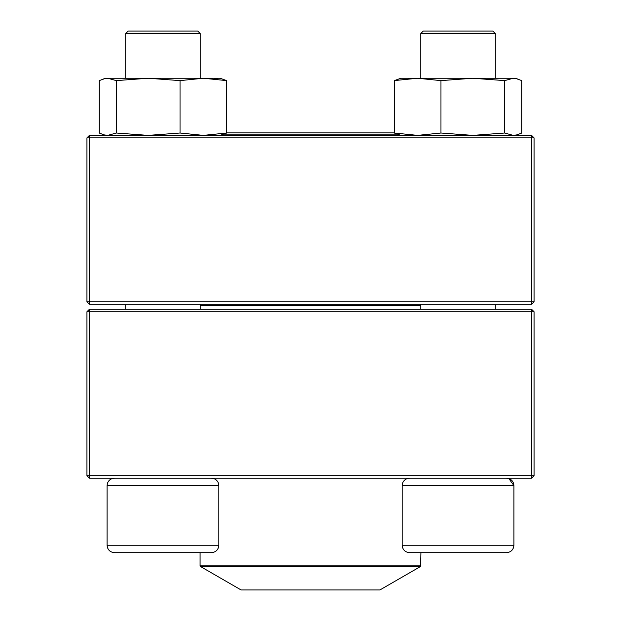 <?xml version="1.0" encoding="UTF-8"?>
<svg xmlns="http://www.w3.org/2000/svg" width="621" height="621" viewBox="0 0 621 621"><rect width="100%" height="100%" fill="white"/><g stroke="black" fill="none" stroke-linecap="round" stroke-linejoin="round"><path stroke-width="0.93" d="M89.424 478.17L531.576 478.17L534.06 475.686L534.06 311.742L89.424 311.742L89.424 475.686L531.576 475.686L531.576 309.258L89.424 309.258L86.94 311.742L86.94 475.686L89.424 475.686L89.424 478.17L86.94 475.686M534.06 311.742L531.576 309.258M86.94 311.742L89.424 311.742L89.424 309.258M534.06 475.686L531.576 475.686L531.576 478.17M200.218 33.534L200.218 78.246L200.218 33.534L125.698 33.534L125.698 78.246L125.698 33.534L128.182 31.05L197.734 31.05L200.218 33.534M218.848 545.238L218.848 485.622L107.068 485.622C107.511 481.096 109.995 478.612 114.52 478.17C109.995 478.612 107.511 481.096 107.068 485.622L107.068 545.238L218.848 545.238C218.406 549.764 215.922 552.248 211.396 552.69L114.52 552.69C109.995 552.248 107.511 549.764 107.068 545.238C107.511 549.764 109.995 552.248 114.52 552.69M426.487 552.69L420.914 552.69L420.541 566.499L200.459 566.499L200.086 565.855L420.914 565.855M506.48 552.69L409.604 552.69C405.078 552.248 402.594 549.764 402.152 545.238L513.932 545.238C513.489 549.764 511.005 552.248 506.48 552.69C511.005 552.248 513.489 549.764 513.932 545.238L513.932 485.622C513.489 481.096 511.005 478.612 506.48 478.17M508.824 478.55L513.932 485.622L402.152 485.622L402.152 545.238M495.302 33.534L420.782 33.534L420.782 78.246L420.782 33.534L423.266 31.05L492.818 31.05L495.302 33.534L495.302 78.246M420.782 304.29L420.782 309.258M420.782 305.532L200.218 305.532M200.459 566.499L241.072 589.95L379.928 589.95L420.541 566.499M396.788 134.136L224.212 134.136M394.319 132.894L226.681 132.894M531.576 135.378L89.424 135.378L86.94 137.862L86.94 301.806L531.576 301.806L531.576 137.862L89.424 137.862L89.424 304.29L531.576 304.29L534.06 301.806L534.06 137.862L531.576 137.862L531.576 135.378L534.06 137.862M86.94 301.806L89.424 304.29M534.06 301.806L531.576 301.806L531.576 304.29M86.94 137.862L89.424 137.862L89.424 135.378M400.91 135.378L394.319 133.01L394.319 80.614L400.91 78.246L515.174 78.246L521.764 80.614L521.764 133.01L517.192 134.827L513.225 135.378L504.687 133.01L504.687 80.614L513.225 78.246L517.192 78.797M394.405 80.575L417.646 78.246L440.964 80.614L472.829 78.246L504.687 80.614M394.319 133.01L417.646 135.378L440.964 133.01L440.964 80.614M440.964 133.01L472.829 135.378L504.687 133.01M103.808 78.789L107.775 78.246L116.313 80.614L116.313 133.01L107.775 135.378L103.808 134.835L99.236 133.01L99.236 80.614L105.826 78.246L220.09 78.246L226.681 80.614L220.09 78.246M226.681 133.01L226.681 80.614L203.354 78.246L180.036 80.614L180.036 133.01L203.354 135.378L226.681 133.01L220.09 135.378M116.313 80.614L148.171 78.246L180.036 80.614M116.313 133.01L148.171 135.378L180.036 133.01M201.46 78.246L203.354 78.246M214.183 78.789L218.142 78.246M125.698 304.29L125.698 309.258L125.698 304.29M495.302 304.29L495.302 309.258M402.152 485.622C402.594 481.096 405.078 478.612 409.604 478.17M423.266 31.05L420.782 33.534M107.068 485.622L107.068 545.238M200.218 304.29L200.218 309.258M218.848 485.622C218.406 481.096 215.922 478.612 211.396 478.17M128.182 31.05L125.698 33.534M200.086 565.855L200.086 552.69M515.174 135.378L517.192 134.835"/></g></svg>
